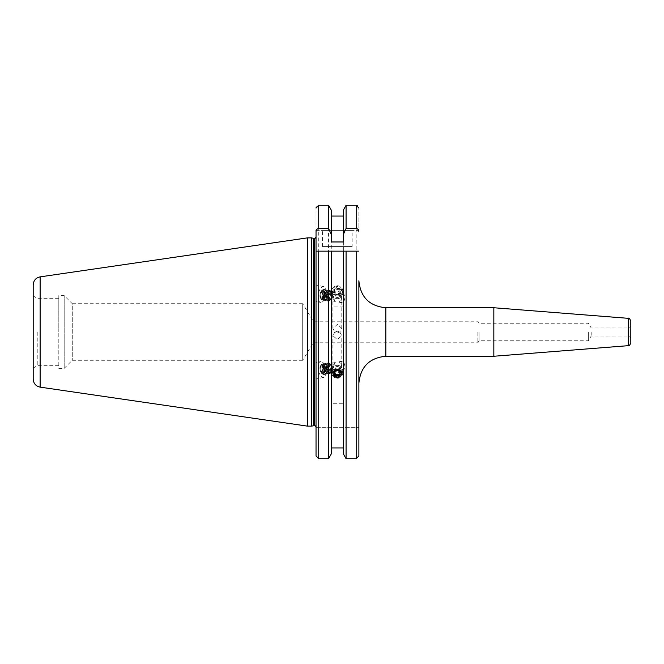 <?xml version="1.0" encoding="UTF-8"?>
<svg xmlns="http://www.w3.org/2000/svg" width="664" height="664" viewBox="0 0 664 664"><rect width="100%" height="100%" fill="white"/><g stroke="black" fill="none" stroke-linecap="round" stroke-linejoin="round"><path stroke-width="0.5" stroke-dasharray="3.32 2.49" d="M479.076 332L479.076 340.757L479.076 332M588.354 332L588.354 340.757L588.354 332M591.192 332L591.192 336.042L591.192 332M477.864 332L477.864 342.782L477.864 332M339.81 332L341.769 335.685L337.32 339.536L332.88 335.685L334.839 332L337.32 332.822L339.81 332L341.769 328.315L337.32 324.464L332.88 328.315L334.839 332L337.32 331.178L339.81 332M313.217 332L313.217 342.782L313.217 332M630.8 337.594L630.8 332L630.8 337.594L628.102 336.042L628.102 332L628.102 336.042L591.192 336.042L588.354 340.757L479.076 340.757L477.864 342.782L313.217 342.782L302.693 360.295L302.693 332L302.693 360.295L72.276 360.295L64.192 368.379L64.192 295.621L64.192 368.379L58.805 368.379L58.805 332L58.805 368.379M358.884 280.797L358.884 383.203M630.8 321.019L630.8 342.981M493.833 307.747L493.833 356.253M352.144 246.568L322.496 246.568L352.144 246.568L352.144 230.4L322.496 230.4L352.144 230.4M322.496 246.568L322.496 230.4M324.156 369.516A4.316 2.025 -101.2 0 0 321.268 365.283A4.316 2.025 -101.2 0 0 320.048 369.516A4.316 2.025 -101.2 0 0 322.936 373.741A4.316 2.025 -101.2 0 0 324.156 369.516M333.071 367.756L335.328 362.502L332.88 365.681L335.328 371.3L332.88 369.093L333.071 367.756M316.031 369.948L316.031 378.92L316.031 362.469L320.538 361.581A8.084 3.801 -101.2 0 0 318.247 369.516A8.084 3.801 -101.2 0 0 323.667 377.442A8.084 3.801 -101.2 0 0 325.958 369.516A8.084 3.801 -101.2 0 0 320.538 361.581M324.156 294.484A4.316 2.025 -78.8 0 1 321.268 298.717A4.316 2.025 -78.8 0 1 320.048 294.484A4.316 2.025 -78.8 0 1 322.936 290.259A4.316 2.025 -78.8 0 1 324.156 294.484M333.071 296.244L335.328 301.498L332.88 298.319L335.328 292.699L332.88 294.907L333.071 296.244M316.031 294.052L316.031 285.08L316.031 301.531L320.538 302.419A8.084 3.801 -78.8 0 1 318.247 294.484A8.084 3.801 -78.8 0 1 323.667 286.558A8.084 3.801 -78.8 0 1 325.958 294.484A8.084 3.801 -78.8 0 1 320.538 302.419M337.32 286.466L332.88 290.616L337.32 294.824L341.769 290.616L337.32 286.466M630.8 326.406L630.8 332L630.8 326.406L628.102 327.958L628.102 332L628.102 327.958L591.192 327.958L588.354 323.243L479.076 323.243L477.864 321.218L313.217 321.218L302.693 303.705L302.693 332L302.693 303.705L72.276 303.705L72.276 360.295L72.276 303.705L64.192 295.621L58.805 295.621L58.805 332L58.805 295.621M37.242 332L37.242 365.69L37.242 332M316.031 332L316.031 427.201L316.031 332M311.723 237.878L311.723 426.122M307.407 237.878L307.407 426.122M33.2 284.856L33.2 379.144M331.278 241.97L331.278 210.139L331.278 216.057L343.371 216.057L343.371 210.139L343.371 453.861L343.371 251.15L331.278 251.15L331.278 447.943L343.371 447.943L343.371 453.861M356.186 458.733L356.186 205.267L346.077 205.267L346.077 458.733L356.186 458.733L358.884 455.936L358.884 427.666L358.884 455.936M337.32 369.176L338.524 369.333M337.32 377.534L336.125 377.384M340.947 366.843L341.769 364.909L340.947 362.004L339.312 361.722L341.769 367.333L339.312 370.512L340.947 366.843A4.316 2.025 -101.2 0 0 343.512 369.682A4.316 2.025 -101.2 0 0 344.666 365.059A4.316 2.025 -101.2 0 0 341.844 361.224A4.316 2.025 -101.2 0 0 340.947 362.004M343.371 241.97L343.371 403.753L331.278 403.753L331.278 447.943M343.371 403.753L343.371 447.943M343.371 306.079L331.278 306.079L331.278 403.753M331.278 216.057L331.278 306.079M316.031 371.475L316.031 378.953L323.667 377.442M316.031 292.525L316.031 285.047L323.667 286.558M316.031 427.666L358.884 427.666L316.031 427.666L316.031 455.936L316.031 208.064L316.031 230.4L358.884 230.4L358.884 208.064L358.884 230.4L316.031 230.4M316.213 207.052L318.728 205.267L328.572 205.267L328.572 458.733L318.728 458.733L318.728 205.267M331.278 210.139L331.278 453.861M357.24 205.491L358.884 208.064M358.884 321.218L358.884 342.782M343.371 210.139L343.371 216.057M58.805 332L58.805 298.31L58.805 332M358.776 251.15L346.077 251.15M328.572 251.15L318.728 251.15M340.947 297.157L341.769 299.091L340.947 301.995L339.312 302.278L341.769 296.667L339.312 293.488L340.947 297.157A4.316 2.025 -78.8 0 1 343.512 294.318A4.316 2.025 -78.8 0 1 344.666 298.941A4.316 2.025 -78.8 0 1 341.844 302.776A4.316 2.025 -78.8 0 1 340.947 301.995M338.499 294.542A4.341 4.075 -0 0 1 333.145 291.72A4.341 4.075 -0 0 1 336.15 286.69A4.341 4.075 -0 0 1 341.503 289.512A4.341 4.075 -0 0 1 338.499 294.542M338.781 295.696A5.387 5.063 -0 0 1 331.934 290.824A5.387 5.063 -0 0 1 335.868 285.943A5.387 5.063 -0 0 1 342.715 290.824A5.387 5.063 -0 0 1 338.781 295.696M338.781 298.485A5.387 5.063 -0 0 1 331.934 293.613A5.387 5.063 -0 0 1 335.868 288.732A5.387 5.063 -0 0 1 342.715 293.613A5.387 5.063 -0 0 1 338.781 298.485M338.233 297.347A3.37 3.162 -0 0 1 334.083 295.156A3.37 3.162 -0 0 1 336.407 291.255A3.37 3.162 -0 0 1 340.566 293.447A3.37 3.162 -0 0 1 338.233 297.347M335.146 292.708L334.307 289.894L336.482 287.803L339.495 288.525L340.341 291.338L338.167 293.43L335.146 292.708L335.146 294.094L338.167 294.816L338.167 293.43M340.341 291.338L340.341 292.716L338.167 294.816M340.341 292.716L339.495 288.525M339.495 289.902L336.482 289.18L336.482 287.803M335.146 294.094L334.307 291.272L336.482 289.18M334.307 291.272L334.307 289.894M338.781 368.304A5.387 5.063 180 0 0 331.934 373.176A5.387 5.063 180 0 0 335.868 378.057A5.387 5.063 180 0 0 342.715 373.176A5.387 5.063 180 0 0 338.781 368.304M338.781 365.515A5.387 5.063 180 0 0 331.934 370.387A5.387 5.063 180 0 0 335.868 375.268A5.387 5.063 180 0 0 342.715 370.387A5.387 5.063 180 0 0 338.781 365.515M338.233 366.652A3.37 3.162 180 0 0 334.083 368.844A3.37 3.162 180 0 0 336.407 372.745A3.37 3.162 180 0 0 340.566 370.553A3.37 3.162 180 0 0 338.233 366.652M340.341 372.662L340.341 371.284L338.167 369.184L335.146 369.906L335.146 371.292M338.167 369.184L338.167 370.57M340.341 371.284L340.018 372.355M335.146 369.906L334.631 373.035M334.307 372.728L334.307 374.106M328.497 295.306A3.909 1.834 -78.8 0 1 330.962 292.251A3.909 1.834 -78.8 0 1 331.809 293.031A3.909 1.834 -78.8 0 1 331.909 296.866A3.909 1.834 -78.8 0 1 330.523 299.522A3.909 1.834 -78.8 0 1 329.452 299.921A3.909 1.834 -78.8 0 1 328.497 295.306M331.685 296.883A4.44 2.083 101.2 0 0 331.56 292.525A4.44 2.083 101.2 0 0 330.83 291.712A4.44 2.083 101.2 0 0 328.746 292.857A4.44 2.083 101.2 0 0 327.808 295.106A4.44 2.083 101.2 0 0 327.634 298.518A4.44 2.083 101.2 0 0 328.663 300.277A4.44 2.083 101.2 0 0 330.108 299.896A4.44 2.083 101.2 0 0 331.685 296.883M329.095 295.422A3.909 1.834 -78.8 0 1 331.56 292.368A3.909 1.834 -78.8 0 1 332.747 294.716A3.909 1.834 -78.8 0 1 332.506 296.982A3.909 1.834 -78.8 0 1 332.041 298.319A3.909 1.834 -78.8 0 1 330.049 300.037A3.909 1.834 -78.8 0 1 329.095 295.422M330.257 295.787A2.697 1.27 -78.8 0 1 331.718 293.687A2.697 1.27 -78.8 0 1 332.78 295.306A2.697 1.27 -78.8 0 1 332.614 296.866A2.697 1.27 -78.8 0 1 332.291 297.787A2.697 1.27 -78.8 0 1 330.572 298.783A2.697 1.27 -78.8 0 1 330.257 295.787M328.63 300.169A4.341 2.042 -78.8 0 1 327.618 298.451A4.341 2.042 -78.8 0 1 328.713 292.915A4.341 2.042 -78.8 0 1 330.747 291.795A4.341 2.042 -78.8 0 1 331.751 293.521A4.341 2.042 -78.8 0 1 330.664 299.049A4.341 2.042 -78.8 0 1 328.63 300.169M327.203 294.932A4.905 2.307 -78.8 0 1 330.539 291.181A4.905 2.307 -78.8 0 1 331.353 292.077A4.905 2.307 -78.8 0 1 331.676 293.131A4.905 2.307 -78.8 0 1 331.485 296.899A4.905 2.307 -78.8 0 1 330.44 299.381A4.905 2.307 -78.8 0 1 329.742 300.228A4.905 2.307 -78.8 0 1 328.149 300.651A4.905 2.307 -78.8 0 1 327.203 294.932M326.572 294.758A5.387 2.531 -78.8 0 1 329.966 290.541A5.387 2.531 -78.8 0 1 331.128 291.62A5.387 2.531 -78.8 0 1 331.278 296.908A5.387 2.531 -78.8 0 1 329.361 300.568A5.387 2.531 -78.8 0 1 327.875 301.124A5.387 2.531 -78.8 0 1 326.572 294.758A5.387 2.531 -78.8 0 1 327.701 292.019A5.387 2.531 -78.8 0 1 329.958 290.541A5.387 2.531 -78.8 0 1 330.224 290.633A5.387 2.531 -78.8 0 1 331.261 296.908A5.387 2.531 -78.8 0 1 327.867 301.116A5.387 2.531 -78.8 0 1 327.593 301.033A5.387 2.531 -78.8 0 1 326.348 298.891A5.387 2.531 -78.8 0 1 326.555 294.758M327.219 299.887A4.341 2.042 -78.8 0 1 326.207 298.169A4.341 2.042 -78.8 0 1 327.302 292.641A4.341 2.042 -78.8 0 1 329.336 291.521A4.341 2.042 -78.8 0 1 330.34 293.239A4.341 2.042 -78.8 0 1 329.244 298.775A4.341 2.042 -78.8 0 1 327.219 299.887M325.285 294.501A5.387 2.531 -78.8 0 1 328.68 290.292A5.387 2.531 -78.8 0 1 328.954 290.375A5.387 2.531 -78.8 0 1 330.207 292.517A5.387 2.531 -78.8 0 1 329.991 296.659A5.387 2.531 -78.8 0 1 328.846 299.389A5.387 2.531 -78.8 0 1 326.588 300.867A5.387 2.531 -78.8 0 1 326.323 300.775A5.387 2.531 -78.8 0 1 325.285 294.501M328.813 290.351A5.387 2.531 -78.8 0 1 329.85 296.625A5.387 2.531 -78.8 0 1 326.456 300.842A5.387 2.531 -78.8 0 1 326.182 300.75A5.387 2.531 -78.8 0 1 324.928 298.617A5.387 2.531 -78.8 0 1 325.144 294.476A5.387 2.531 -78.8 0 1 326.29 291.745A5.387 2.531 -78.8 0 1 328.547 290.268A5.387 2.531 -78.8 0 1 328.813 290.351M325.8 299.613A4.341 2.042 -78.8 0 1 324.796 297.895A4.341 2.042 -78.8 0 1 325.891 292.359A4.341 2.042 -78.8 0 1 327.916 291.239A4.341 2.042 -78.8 0 1 328.929 292.957A4.341 2.042 -78.8 0 1 327.833 298.493A4.341 2.042 -78.8 0 1 325.8 299.613M323.874 294.227A5.387 2.531 -78.8 0 1 327.269 290.01A5.387 2.531 -78.8 0 1 327.543 290.102A5.387 2.531 -78.8 0 1 328.788 292.235A5.387 2.531 -78.8 0 1 328.58 296.376A5.387 2.531 -78.8 0 1 327.435 299.107A5.387 2.531 -78.8 0 1 325.177 300.584A5.387 2.531 -78.8 0 1 324.912 300.502A5.387 2.531 -78.8 0 1 323.874 294.227M327.402 290.077A5.387 2.531 -78.8 0 1 328.439 296.351A5.387 2.531 -78.8 0 1 325.045 300.56A5.387 2.531 -78.8 0 1 324.771 300.477A5.387 2.531 -78.8 0 1 323.517 298.335A5.387 2.531 -78.8 0 1 323.733 294.193A5.387 2.531 -78.8 0 1 324.879 291.463A5.387 2.531 -78.8 0 1 327.128 289.985A5.387 2.531 -78.8 0 1 327.402 290.077M324.389 299.331A4.341 2.042 -78.8 0 1 323.385 297.613A4.341 2.042 -78.8 0 1 324.472 292.085A4.341 2.042 -78.8 0 1 326.505 290.965A4.341 2.042 -78.8 0 1 327.518 292.683A4.341 2.042 -78.8 0 1 326.422 298.211A4.341 2.042 -78.8 0 1 324.389 299.331M322.463 293.944A5.387 2.531 -78.8 0 1 325.858 289.736A5.387 2.531 -78.8 0 1 326.124 289.819A5.387 2.531 -78.8 0 1 327.377 291.961A5.387 2.531 -78.8 0 1 327.161 296.102A5.387 2.531 -78.8 0 1 326.024 298.833A5.387 2.531 -78.8 0 1 323.766 300.311A5.387 2.531 -78.8 0 1 323.501 300.219A5.387 2.531 -78.8 0 1 322.463 293.944M325.991 289.794A5.387 2.531 -78.8 0 1 327.028 296.069A5.387 2.531 -78.8 0 1 323.634 300.286A5.387 2.531 -78.8 0 1 323.36 300.194A5.387 2.531 -78.8 0 1 322.106 298.061A5.387 2.531 -78.8 0 1 322.322 293.92A5.387 2.531 -78.8 0 1 323.468 291.189A5.387 2.531 -78.8 0 1 325.717 289.703A5.387 2.531 -78.8 0 1 325.991 289.794M322.978 299.057A4.341 2.042 -78.8 0 1 321.974 297.331A4.341 2.042 -78.8 0 1 323.061 291.803A4.341 2.042 -78.8 0 1 325.094 290.683A4.341 2.042 -78.8 0 1 326.107 292.401A4.341 2.042 -78.8 0 1 325.011 297.937A4.341 2.042 -78.8 0 1 322.978 299.057M321.044 293.662A5.387 2.531 -78.8 0 1 324.447 289.454A5.387 2.531 -78.8 0 1 324.713 289.546A5.387 2.531 -78.8 0 1 325.966 291.679A5.387 2.531 -78.8 0 1 325.75 295.82A5.387 2.531 -78.8 0 1 324.613 298.551A5.387 2.531 -78.8 0 1 322.355 300.028A5.387 2.531 -78.8 0 1 322.09 299.945A5.387 2.531 -78.8 0 1 321.044 293.662M320.206 293.621A4.341 2.042 -78.8 0 1 320.579 292.475A4.341 2.042 -78.8 0 1 323.418 290.467A4.341 2.042 -78.8 0 1 323.99 295.356A4.341 2.042 -78.8 0 1 321.55 298.758A4.341 2.042 -78.8 0 1 319.932 295.771A4.341 2.042 -78.8 0 1 320.206 293.621M323.509 289.886A4.814 2.258 101.2 0 0 320.654 292.301A4.814 2.258 101.2 0 0 320.239 293.571A4.814 2.258 101.2 0 0 319.932 295.961A4.814 2.258 101.2 0 0 321.16 299.173A4.814 2.258 101.2 0 0 323.418 297.937A4.814 2.258 101.2 0 0 324.439 295.497A4.814 2.258 101.2 0 0 324.63 291.795A4.814 2.258 101.2 0 0 323.509 289.886M321.567 298.775A4.341 2.042 -78.8 0 1 320.563 297.057A4.341 2.042 -78.8 0 1 321.65 291.521A4.341 2.042 -78.8 0 1 323.683 290.4A4.341 2.042 -78.8 0 1 324.696 292.127A4.341 2.042 -78.8 0 1 323.6 297.655A4.341 2.042 -78.8 0 1 321.567 298.775M321.949 299.912A5.387 2.531 -78.8 0 1 320.695 297.779A5.387 2.531 -78.8 0 1 320.911 293.637A5.387 2.531 -78.8 0 1 322.057 290.907A5.387 2.531 -78.8 0 1 324.306 289.429A5.387 2.531 -78.8 0 1 324.58 289.512A5.387 2.531 -78.8 0 1 325.617 295.795A5.387 2.531 -78.8 0 1 322.223 300.003A5.387 2.531 -78.8 0 1 321.949 299.912M326.937 292.89L325.576 292.268L324.239 294.559L320.745 293.861L320.762 296.775L322.123 297.397L323.459 295.106L323.434 292.193L326.937 292.89L326.962 295.795L323.459 295.106M324.239 294.559L324.264 297.464L325.626 298.086L326.962 295.795M325.626 298.086L322.123 297.397M324.264 297.464L320.762 296.775M325.576 292.268L322.082 291.579L320.745 293.861M322.082 291.579L323.434 292.193M328.497 368.694A3.909 1.834 -101.2 0 0 330.962 371.749A3.909 1.834 -101.2 0 0 331.809 370.968A3.909 1.834 -101.2 0 0 331.909 367.134A3.909 1.834 -101.2 0 0 330.523 364.478A3.909 1.834 -101.2 0 0 329.452 364.079A3.909 1.834 -101.2 0 0 328.497 368.694M331.685 367.117A4.44 2.083 78.8 0 1 331.56 371.475A4.44 2.083 78.8 0 1 330.83 372.288A4.44 2.083 78.8 0 1 328.746 371.143A4.44 2.083 78.8 0 1 327.808 368.893A4.44 2.083 78.8 0 1 327.634 365.482A4.44 2.083 78.8 0 1 328.663 363.723A4.44 2.083 78.8 0 1 330.108 364.104A4.44 2.083 78.8 0 1 331.685 367.117M329.095 368.578A3.909 1.834 -101.2 0 0 331.56 371.632A3.909 1.834 -101.2 0 0 332.747 369.284A3.909 1.834 -101.2 0 0 332.506 367.018A3.909 1.834 -101.2 0 0 332.041 365.681A3.909 1.834 -101.2 0 0 330.049 363.963A3.909 1.834 -101.2 0 0 329.095 368.578M330.257 368.213A2.697 1.27 -101.2 0 0 331.718 370.313A2.697 1.27 -101.2 0 0 332.78 368.694A2.697 1.27 -101.2 0 0 332.614 367.134A2.697 1.27 -101.2 0 0 332.291 366.213A2.697 1.27 -101.2 0 0 330.572 365.217A2.697 1.27 -101.2 0 0 330.257 368.213M328.63 363.831A4.341 2.042 -101.2 0 0 327.618 365.549A4.341 2.042 -101.2 0 0 328.713 371.085A4.341 2.042 -101.2 0 0 330.747 372.205A4.341 2.042 -101.2 0 0 331.751 370.479A4.341 2.042 -101.2 0 0 330.664 364.951A4.341 2.042 -101.2 0 0 328.63 363.831M327.203 369.068A4.905 2.307 -101.2 0 0 330.539 372.819A4.905 2.307 -101.2 0 0 331.353 371.923A4.905 2.307 -101.2 0 0 331.676 370.869A4.905 2.307 -101.2 0 0 331.485 367.101A4.905 2.307 -101.2 0 0 330.44 364.619A4.905 2.307 -101.2 0 0 329.742 363.772A4.905 2.307 -101.2 0 0 328.149 363.349A4.905 2.307 -101.2 0 0 327.203 369.068M326.572 369.242A5.387 2.531 -101.2 0 0 329.966 373.458A5.387 2.531 -101.2 0 0 331.128 372.379A5.387 2.531 -101.2 0 0 331.278 367.092A5.387 2.531 -101.2 0 0 329.361 363.432A5.387 2.531 -101.2 0 0 327.875 362.876A5.387 2.531 -101.2 0 0 326.572 369.242A5.387 2.531 -101.2 0 0 327.701 371.981A5.387 2.531 -101.2 0 0 329.958 373.458A5.387 2.531 -101.2 0 0 330.224 373.367A5.387 2.531 -101.2 0 0 331.261 367.092A5.387 2.531 -101.2 0 0 327.867 362.884A5.387 2.531 -101.2 0 0 327.593 362.967A5.387 2.531 -101.2 0 0 326.348 365.109A5.387 2.531 -101.2 0 0 326.555 369.242M327.219 364.113A4.341 2.042 -101.2 0 0 326.207 365.831A4.341 2.042 -101.2 0 0 327.302 371.359A4.341 2.042 -101.2 0 0 329.336 372.479A4.341 2.042 -101.2 0 0 330.34 370.761A4.341 2.042 -101.2 0 0 329.244 365.225A4.341 2.042 -101.2 0 0 327.219 364.113M325.285 369.499A5.387 2.531 -101.2 0 0 328.68 373.707A5.387 2.531 -101.2 0 0 328.954 373.624A5.387 2.531 -101.2 0 0 330.207 371.483A5.387 2.531 -101.2 0 0 329.991 367.341A5.387 2.531 -101.2 0 0 328.846 364.611A5.387 2.531 -101.2 0 0 326.588 363.133A5.387 2.531 -101.2 0 0 326.323 363.225A5.387 2.531 -101.2 0 0 325.285 369.499M328.813 373.649A5.387 2.531 -101.2 0 0 329.85 367.375A5.387 2.531 -101.2 0 0 326.456 363.158A5.387 2.531 -101.2 0 0 326.182 363.249A5.387 2.531 -101.2 0 0 324.928 365.383A5.387 2.531 -101.2 0 0 325.144 369.524A5.387 2.531 -101.2 0 0 326.29 372.255A5.387 2.531 -101.2 0 0 328.547 373.732A5.387 2.531 -101.2 0 0 328.813 373.649M325.8 364.387A4.341 2.042 -101.2 0 0 324.796 366.105A4.341 2.042 -101.2 0 0 325.891 371.641A4.341 2.042 -101.2 0 0 327.916 372.761A4.341 2.042 -101.2 0 0 328.929 371.043A4.341 2.042 -101.2 0 0 327.833 365.507A4.341 2.042 -101.2 0 0 325.8 364.387M323.874 369.773A5.387 2.531 -101.2 0 0 327.269 373.99A5.387 2.531 -101.2 0 0 327.543 373.898A5.387 2.531 -101.2 0 0 328.788 371.765A5.387 2.531 -101.2 0 0 328.58 367.624A5.387 2.531 -101.2 0 0 327.435 364.893A5.387 2.531 -101.2 0 0 325.177 363.416A5.387 2.531 -101.2 0 0 324.912 363.498A5.387 2.531 -101.2 0 0 323.874 369.773M327.402 373.923A5.387 2.531 -101.2 0 0 328.439 367.648A5.387 2.531 -101.2 0 0 325.045 363.44A5.387 2.531 -101.2 0 0 324.771 363.523A5.387 2.531 -101.2 0 0 323.517 365.665A5.387 2.531 -101.2 0 0 323.733 369.806A5.387 2.531 -101.2 0 0 324.879 372.537A5.387 2.531 -101.2 0 0 327.128 374.015A5.387 2.531 -101.2 0 0 327.402 373.923M324.389 364.669A4.341 2.042 -101.2 0 0 323.385 366.387A4.341 2.042 -101.2 0 0 324.472 371.915A4.341 2.042 -101.2 0 0 326.505 373.035A4.341 2.042 -101.2 0 0 327.518 371.317A4.341 2.042 -101.2 0 0 326.422 365.789A4.341 2.042 -101.2 0 0 324.389 364.669M322.463 370.055A5.387 2.531 -101.2 0 0 325.858 374.264A5.387 2.531 -101.2 0 0 326.124 374.181A5.387 2.531 -101.2 0 0 327.377 372.039A5.387 2.531 -101.2 0 0 327.161 367.897A5.387 2.531 -101.2 0 0 326.024 365.167A5.387 2.531 -101.2 0 0 323.766 363.689A5.387 2.531 -101.2 0 0 323.501 363.781A5.387 2.531 -101.2 0 0 322.463 370.055M325.991 374.206A5.387 2.531 -101.2 0 0 327.028 367.931A5.387 2.531 -101.2 0 0 323.634 363.714A5.387 2.531 -101.2 0 0 323.36 363.806A5.387 2.531 -101.2 0 0 322.106 365.939A5.387 2.531 -101.2 0 0 322.322 370.08A5.387 2.531 -101.2 0 0 323.468 372.811A5.387 2.531 -101.2 0 0 325.717 374.297A5.387 2.531 -101.2 0 0 325.991 374.206M322.978 364.943A4.341 2.042 -101.2 0 0 321.974 366.669A4.341 2.042 -101.2 0 0 323.061 372.197A4.341 2.042 -101.2 0 0 325.094 373.317A4.341 2.042 -101.2 0 0 326.107 371.599A4.341 2.042 -101.2 0 0 325.011 366.063A4.341 2.042 -101.2 0 0 322.978 364.943M321.044 370.338A5.387 2.531 -101.2 0 0 324.447 374.546A5.387 2.531 -101.2 0 0 324.713 374.454A5.387 2.531 -101.2 0 0 325.966 372.321A5.387 2.531 -101.2 0 0 325.75 368.18A5.387 2.531 -101.2 0 0 324.613 365.449A5.387 2.531 -101.2 0 0 322.355 363.972A5.387 2.531 -101.2 0 0 322.09 364.055A5.387 2.531 -101.2 0 0 321.044 370.338M320.206 370.379A4.341 2.042 -101.2 0 0 320.579 371.525A4.341 2.042 -101.2 0 0 323.418 373.533A4.341 2.042 -101.2 0 0 323.99 368.644A4.341 2.042 -101.2 0 0 321.55 365.241A4.341 2.042 -101.2 0 0 319.932 368.229A4.341 2.042 -101.2 0 0 320.206 370.379M323.509 374.114A4.814 2.258 78.8 0 1 320.654 371.699A4.814 2.258 78.8 0 1 320.239 370.429A4.814 2.258 78.8 0 1 319.932 368.039A4.814 2.258 78.8 0 1 321.16 364.827A4.814 2.258 78.8 0 1 323.418 366.063A4.814 2.258 78.8 0 1 324.439 368.503A4.814 2.258 78.8 0 1 324.63 372.205A4.814 2.258 78.8 0 1 323.509 374.114M321.567 365.225A4.341 2.042 -101.2 0 0 320.563 366.943A4.341 2.042 -101.2 0 0 321.65 372.479A4.341 2.042 -101.2 0 0 323.683 373.6A4.341 2.042 -101.2 0 0 324.696 371.873A4.341 2.042 -101.2 0 0 323.6 366.345A4.341 2.042 -101.2 0 0 321.567 365.225M321.949 364.088A5.387 2.531 -101.2 0 0 320.695 366.221A5.387 2.531 -101.2 0 0 320.911 370.363A5.387 2.531 -101.2 0 0 322.057 373.093A5.387 2.531 -101.2 0 0 324.306 374.571A5.387 2.531 -101.2 0 0 324.58 374.488A5.387 2.531 -101.2 0 0 325.617 368.205A5.387 2.531 -101.2 0 0 322.223 363.996A5.387 2.531 -101.2 0 0 321.949 364.088M326.937 371.11L325.576 371.732L324.239 369.441L320.745 370.138L320.762 367.225L322.123 366.603L323.459 368.893L323.434 371.807L326.937 371.11L326.962 368.205L323.459 368.893M324.239 369.441L324.264 366.536L325.626 365.914L326.962 368.205M325.626 365.914L322.123 366.603M324.264 366.536L320.762 367.225M325.576 371.732L322.082 372.421L320.745 370.138M322.082 372.421L323.434 371.807M385.834 307.747L385.834 356.253M628.318 318.33L628.318 345.67M314.412 238.417L314.412 425.582M313.947 238.417L313.947 425.582M313.524 238.368L313.524 425.632M40.122 276.863L40.122 387.137M335.328 362.502L321.268 365.283M335.328 301.498L321.268 298.717M332.88 328.315L332.88 298.319M332.88 294.907L332.88 290.616M58.805 365.69L37.242 365.69L33.2 368.022M332.88 373.384L332.88 369.093M332.88 365.681L332.88 335.685M341.769 373.384L341.769 367.333M341.769 364.909L341.769 335.685M58.805 298.31L37.242 298.31L33.2 295.978M341.769 328.315L341.769 299.091M341.769 296.667L341.769 290.616M335.328 292.699L322.936 290.259M343.512 294.318L339.312 293.488M341.844 302.776L339.312 302.278M335.328 371.3L322.936 373.741M341.844 361.224L339.312 361.722M343.512 369.682L339.312 370.512M331.934 293.613L331.934 290.824M342.715 293.613L342.715 290.824M331.934 370.387L331.934 373.176M342.715 370.387L342.715 373.176M331.809 293.031L331.56 292.525M331.56 292.368L330.962 292.251M332.78 295.306L332.747 294.716M331.353 292.077L331.128 291.62M326.207 298.169L326.348 298.891M327.302 292.641L327.701 292.019M324.796 297.895L324.928 298.617M325.891 292.359L326.29 291.745M323.385 297.613L323.517 298.335M324.472 292.085L324.879 291.463M321.974 297.331L322.106 298.061M323.061 291.803L323.468 291.189M320.563 297.057L320.695 297.779M321.65 291.521L322.057 290.907M326.107 292.401L325.966 291.679M325.011 297.937L324.613 298.551M327.518 292.683L327.377 291.961M326.422 298.211L326.024 298.833M328.929 292.957L328.788 292.235M327.833 298.493L327.435 299.107M330.34 293.239L330.207 292.517M329.244 298.775L328.846 299.389M332.291 297.787L332.041 298.319M330.049 300.037L329.452 299.921M330.523 299.522L330.108 299.896M331.809 370.968L331.56 371.475M331.56 371.632L330.962 371.749M332.78 368.694L332.747 369.284M331.353 371.923L331.128 372.379M327.302 371.359L327.701 371.981M326.207 365.831L326.348 365.109M325.891 371.641L326.29 372.255M324.796 366.105L324.928 365.383M324.472 371.915L324.879 372.537M323.385 366.387L323.517 365.665M323.061 372.197L323.468 372.811M321.974 366.669L322.106 365.939M321.65 372.479L322.057 373.093M320.563 366.943L320.695 366.221M325.011 366.063L324.613 365.449M326.107 371.599L325.966 372.321M326.422 365.789L326.024 365.167M327.518 371.317L327.377 372.039M327.833 365.507L327.435 364.893M328.929 371.043L328.788 371.765M329.244 365.225L328.846 364.611M330.34 370.761L330.207 371.483M332.291 366.213L332.041 365.681M330.049 363.963L329.452 364.079M330.523 364.478L330.108 364.104"/><path stroke-width="1" d="M628.318 345.67C628.858 346.326 629.688 345.429 630.8 342.981L630.8 321.019C629.646 318.537 628.825 317.649 628.318 318.33L628.318 345.67L493.833 356.253L385.834 356.253C369.466 357.854 360.477 366.835 358.884 383.203L358.884 321.218M493.833 356.253L493.833 307.747L385.834 307.747C369.458 306.146 360.477 297.165 358.884 280.797L358.884 455.936L356.186 458.733L346.077 458.733L346.077 251.15L358.776 251.15M313.947 425.582L313.947 238.417L314.412 238.417L314.412 425.582L311.723 426.122L311.723 237.878L307.407 237.878L307.407 426.122L40.122 387.137L40.122 276.863L307.407 237.878M40.122 387.137C35.839 386.182 33.532 383.51 33.2 379.144L33.2 284.856C33.532 280.49 35.839 277.818 40.122 276.863M343.371 453.861L346.077 458.733L343.371 453.861L343.371 251.15L346.077 251.15L328.572 251.15L331.278 251.15L331.278 453.861L328.572 458.733L328.572 251.15L316.031 251.15L318.728 251.15L318.728 458.733L316.031 455.936L316.031 230.4M338.524 369.333L341.769 373.384L337.32 377.534M336.125 377.384L332.88 373.384L337.32 369.176M343.371 447.943L331.278 447.943M331.278 453.861L328.572 458.733L318.728 458.733L316.031 455.936L316.031 427.666M316.031 208.04L316.213 207.052M316.031 231.885C316.047 229.976 316.944 228.831 318.728 228.441L328.572 228.441L328.572 205.267L331.278 210.139L328.572 205.267L318.728 205.267L316.031 208.064M343.371 210.139L346.077 205.267L343.371 210.139L343.371 241.97L331.278 241.97L331.278 234.458L328.572 228.441M358.884 208.064L356.186 205.267L357.24 205.491M358.884 342.782L358.884 455.936M331.278 234.458L331.278 210.139M343.371 216.057L331.278 216.057M346.077 228.441L356.186 228.441L356.186 205.267L346.077 205.267L346.077 228.441L343.371 234.458M358.884 231.885C358.867 229.985 357.971 228.831 356.186 228.441M338.499 369.458A4.341 4.075 180 0 0 333.145 372.28A4.341 4.075 180 0 0 336.15 377.31A4.341 4.075 180 0 0 341.503 374.488A4.341 4.075 180 0 0 338.499 369.458M335.146 371.292L334.307 374.106L336.482 376.197L339.495 375.475L340.341 372.662L338.167 370.57L335.146 371.292M340.018 372.355L339.495 375.475M339.495 374.098L336.482 374.82L336.482 376.197M334.631 373.035L336.482 374.82M385.834 356.253L385.834 307.747M313.524 425.632L313.524 238.368L311.723 237.878M356.186 458.733L356.186 251.15M318.728 228.441L318.728 205.267M628.318 318.33L493.833 307.747M314.412 425.582C314.661 425.118 315.201 425.657 316.031 427.201M311.723 426.122L307.407 426.122M313.947 238.417L313.524 238.368M314.412 238.417C314.661 238.882 315.201 238.343 316.031 236.799"/></g></svg>
